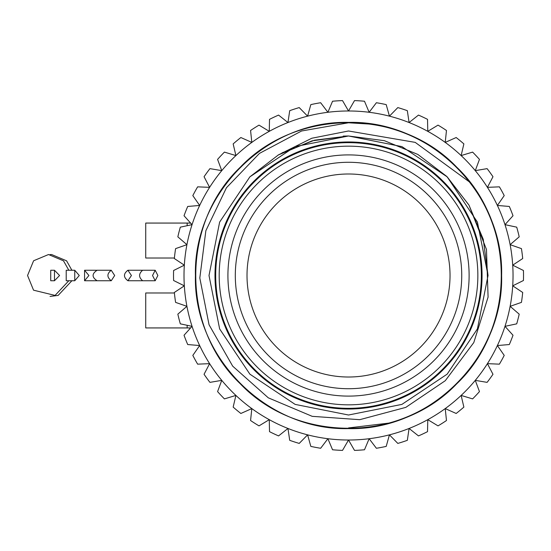 <?xml version="1.0" encoding="UTF-8"?>
<svg xmlns="http://www.w3.org/2000/svg" width="551" height="551" viewBox="0 0 551 551"><rect width="100%" height="100%" fill="white"/><g stroke="black" fill="none" stroke-linecap="round" stroke-linejoin="round"><path stroke-width="0.83" d="M479.46 391.603A175.004 175.004 0 0 1 472.613 398.89L461.139 395.425A164.515 164.515 0 0 0 475.279 380.362L479.46 391.603M463.873 407.099A175.004 175.004 0 0 1 456.173 413.47L445.222 408.594A164.515 164.515 0 0 0 461.139 395.425L463.873 407.099M492.98 374.281A175.004 175.004 0 0 1 487.105 382.366L475.279 380.362A164.515 164.515 0 0 0 487.421 363.653L492.98 374.281M504.22 355.395A175.004 175.004 0 0 1 499.406 364.156L487.421 363.653A164.515 164.515 0 0 0 497.381 345.546L504.22 355.395M446.475 420.516A175.004 175.004 0 0 1 438.031 425.875L427.776 419.662A164.515 164.515 0 0 0 445.222 408.594L446.475 420.516M427.528 431.653A175.004 175.004 0 0 1 418.478 435.91L409.083 428.464A164.515 164.515 0 0 0 427.776 419.662L427.528 431.653M407.334 440.325A175.004 175.004 0 0 1 397.822 443.41L389.433 434.849A164.515 164.515 0 0 0 409.083 428.464L407.334 440.325M386.21 446.393A175.004 175.004 0 0 1 376.388 448.266L369.142 438.72A164.515 164.515 0 0 0 389.433 434.849L386.21 446.393M364.493 449.768A175.004 175.004 0 0 1 354.513 450.401L348.521 440.015A164.515 164.515 0 0 0 369.142 438.72L364.493 449.768M342.522 450.401A175.004 175.004 0 0 1 332.549 449.768L327.9 438.72A164.515 164.515 0 0 0 348.521 440.015L342.522 450.401M320.654 448.266A175.004 175.004 0 0 1 310.833 446.393L307.61 434.849A164.515 164.515 0 0 0 327.9 438.72L320.654 448.266M299.221 443.41A175.004 175.004 0 0 1 289.709 440.325L287.959 428.464A164.515 164.515 0 0 0 307.61 434.849L299.221 443.41M240.87 413.47A175.004 175.004 0 0 1 233.163 407.099L235.904 395.425A164.515 164.515 0 0 0 251.821 408.594L240.87 413.47M224.422 398.89A175.004 175.004 0 0 1 217.583 391.603L221.757 380.362A164.515 164.515 0 0 0 235.904 395.425L224.422 398.89M259.011 425.875A175.004 175.004 0 0 1 250.567 420.516L251.821 408.594A164.515 164.515 0 0 0 269.267 419.662L259.011 425.875M278.565 435.91A175.004 175.004 0 0 1 269.515 431.653L269.267 419.662A164.515 164.515 0 0 0 287.959 428.464L278.565 435.91M209.938 382.366A175.004 175.004 0 0 1 204.063 374.281L209.614 363.653A164.515 164.515 0 0 0 221.757 380.362L209.938 382.366M197.637 364.156A175.004 175.004 0 0 1 192.822 355.395L199.662 345.546A164.515 164.515 0 0 0 209.614 363.653L197.637 364.156M187.712 344.54A175.004 175.004 0 0 1 184.034 335.249L192.058 326.337A164.515 164.515 0 0 0 199.662 345.546L187.712 344.54M180.329 323.843A175.004 175.004 0 0 1 177.842 314.16L186.92 306.328A164.515 164.515 0 0 0 192.058 326.337L180.329 323.843M175.597 302.382A175.004 175.004 0 0 1 174.343 292.464L184.33 285.831A164.515 164.515 0 0 0 186.92 306.328L175.597 302.382M173.593 280.5A175.004 175.004 0 0 1 173.593 270.5L184.33 265.169A164.515 164.515 0 0 0 184.33 285.831L173.593 280.5M174.343 258.536A175.004 175.004 0 0 1 175.597 248.618L186.92 244.672A164.515 164.515 0 0 0 184.33 265.169L174.343 258.536M177.842 236.84A175.004 175.004 0 0 1 180.329 227.157L192.058 224.663A164.515 164.515 0 0 0 186.92 244.672L177.842 236.84M289.709 110.675A175.004 175.004 0 0 1 299.221 107.59L307.61 116.151A164.515 164.515 0 0 0 287.959 122.536L289.709 110.675M269.515 119.347A175.004 175.004 0 0 1 278.565 115.09L287.959 122.536A164.515 164.515 0 0 0 269.267 131.338L269.515 119.347M250.567 130.484A175.004 175.004 0 0 1 259.011 125.125L269.267 131.338A164.515 164.515 0 0 0 251.821 142.406L250.567 130.484M233.163 143.901A175.004 175.004 0 0 1 240.87 137.53L251.821 142.406A164.515 164.515 0 0 0 235.904 155.575L233.163 143.901M204.063 176.719A175.004 175.004 0 0 1 209.938 168.634L221.757 170.638A164.515 164.515 0 0 0 209.614 187.347L204.063 176.719M217.583 159.397A175.004 175.004 0 0 1 224.422 152.11L235.904 155.575A164.515 164.515 0 0 0 221.757 170.638L217.583 159.397M192.822 195.605A175.004 175.004 0 0 1 197.637 186.844L209.614 187.347A164.515 164.515 0 0 0 199.662 205.454L192.822 195.605M184.034 215.751A175.004 175.004 0 0 1 187.712 206.46L199.662 205.454A164.515 164.515 0 0 0 192.058 224.663L184.034 215.751M513.009 335.249A175.004 175.004 0 0 1 509.324 344.54L497.381 345.546A164.515 164.515 0 0 0 504.985 326.337L513.009 335.249M519.2 314.16A175.004 175.004 0 0 1 516.714 323.843L504.985 326.337A164.515 164.515 0 0 0 510.123 306.328L519.2 314.16M522.699 292.464A175.004 175.004 0 0 1 521.446 302.382L510.123 306.328A164.515 164.515 0 0 0 512.712 285.831L522.699 292.464M523.45 270.5A175.004 175.004 0 0 1 523.45 280.5L512.712 285.831A164.515 164.515 0 0 0 512.712 265.169L523.45 270.5M521.446 248.618A175.004 175.004 0 0 1 522.699 258.536L512.712 265.169A164.515 164.515 0 0 0 510.123 244.672L521.446 248.618M516.714 227.157A175.004 175.004 0 0 1 519.2 236.84L510.123 244.672A164.515 164.515 0 0 0 504.985 224.663L516.714 227.157M509.324 206.46A175.004 175.004 0 0 1 513.009 215.751L504.985 224.663A164.515 164.515 0 0 0 497.381 205.454L509.324 206.46M499.406 186.844A175.004 175.004 0 0 1 504.22 195.605L497.381 205.454A164.515 164.515 0 0 0 487.421 187.347L499.406 186.844M456.173 137.53A175.004 175.004 0 0 1 463.873 143.901L461.139 155.575A164.515 164.515 0 0 0 445.222 142.406L456.173 137.53M438.031 125.125A175.004 175.004 0 0 1 446.475 130.484L445.222 142.406A164.515 164.515 0 0 0 427.776 131.338L438.031 125.125M472.613 152.11A175.004 175.004 0 0 1 479.46 159.397L475.279 170.638A164.515 164.515 0 0 0 461.139 155.575L472.613 152.11M487.105 168.634A175.004 175.004 0 0 1 492.98 176.719L487.421 187.347A164.515 164.515 0 0 0 475.279 170.638L487.105 168.634M418.478 115.09A175.004 175.004 0 0 1 427.528 119.347L427.776 131.338A164.515 164.515 0 0 0 409.083 122.536L418.478 115.09M397.822 107.59A175.004 175.004 0 0 1 407.334 110.675L409.083 122.536A164.515 164.515 0 0 0 389.433 116.151L397.822 107.59M376.388 102.734A175.004 175.004 0 0 1 386.21 104.607L389.433 116.151A164.515 164.515 0 0 0 369.142 112.28L376.388 102.734M354.513 100.599A175.004 175.004 0 0 1 364.493 101.232L369.142 112.28A164.515 164.515 0 0 0 348.521 110.985L354.513 100.599M310.833 104.607A175.004 175.004 0 0 1 320.654 102.734L327.9 112.28A164.515 164.515 0 0 0 307.61 116.151L310.833 104.607M348.521 110.985A164.515 164.515 0 0 0 327.9 112.28L332.549 101.232A175.004 175.004 0 0 1 342.522 100.599L348.521 110.985M470.072 182.415L415.206 142.378L348.521 130.986L311.783 138.246L278.097 155.065L312.121 140.822L348.521 135.994L384.378 140.677L417.865 154.445L446.703 176.382L468.956 205.082L486.478 249.465L488.09 297.085L473.805 342.55L445.27 380.707L405.784 407.382L359.748 419.683L312.21 416.336L268.296 397.822L232.687 366.146L209.049 324.759L199.813 278L205.854 230.717L226.447 187.739L259.48 153.385L301.562 131L348.521 122.777L372.118 124.223A153.102 153.102 0 0 1 470.072 182.415C516.962 241.248 510.267 332.039 456.779 383.758C426.605 412.981 390.521 427.934 348.521 428.602C266.76 430.744 193.277 357.262 195.419 275.5C193.277 193.738 266.76 120.256 348.521 122.398C430.283 120.256 503.766 193.738 501.624 275.5C503.766 357.262 430.283 430.744 348.521 428.602C266.76 430.744 193.277 357.262 195.419 275.5C193.277 193.738 266.76 120.256 348.521 122.398C430.283 120.256 503.766 193.738 501.624 275.5C503.766 357.262 430.283 430.744 348.521 428.602C266.76 430.744 193.277 357.262 195.419 275.5C193.277 193.738 266.76 120.256 348.521 122.398C390.521 123.066 426.605 138.019 456.779 167.242C516.108 223.541 516.108 327.459 456.779 383.758C400.481 443.087 296.555 443.087 240.257 383.758C180.928 327.459 180.928 223.541 240.257 167.242C296.555 107.913 400.481 107.913 456.779 167.242C486.003 197.41 500.955 233.5 501.624 275.5C502.34 342.412 454.974 405.991 389.454 423.03L348.521 427.927M390.108 422.851L389.454 423.03M348.521 141.972A133.528 133.528 0 0 0 232.88 342.267A133.528 133.528 0 0 0 464.162 342.267A133.528 133.528 0 0 0 348.521 141.972M348.521 142.668A132.832 132.832 0 0 1 481.347 275.5A132.832 132.832 0 0 1 348.521 408.332A132.832 132.832 0 0 1 215.689 275.5A132.832 132.832 0 0 1 348.521 142.668M348.521 146.167A129.333 129.333 0 0 0 236.517 340.167A129.333 129.333 0 0 0 460.526 340.167A129.333 129.333 0 0 0 348.521 146.167M348.521 154.907A120.593 120.593 0 0 1 452.956 335.8A120.593 120.593 0 0 1 244.079 335.8A120.593 120.593 0 0 1 348.521 154.907M348.521 162.283A113.217 113.217 0 0 0 235.305 275.5A113.217 113.217 0 0 0 348.521 388.717A113.217 113.217 0 0 0 461.738 275.5A113.217 113.217 0 0 0 348.521 162.283M348.521 377.015A101.515 101.515 0 0 0 436.433 224.746A101.515 101.515 0 0 0 260.609 224.746A101.515 101.515 0 0 0 348.521 377.015M468.956 205.082L483.261 239.327L488.034 275.5L477.414 328.892L447.171 374.15L401.906 404.393L348.521 415.013L295.129 404.393L249.872 374.15L219.629 328.892L209.008 275.5L219.629 222.108L249.872 176.85L295.129 146.607L348.521 135.987L401.906 146.607L447.171 176.85L477.414 222.108L488.034 275.5L477.414 328.892L447.171 374.15L401.906 404.393L348.521 415.013L295.129 404.393L249.872 374.15L219.629 328.892L209.008 275.5L219.629 222.108L249.872 176.85L295.129 146.607L348.521 135.987L401.906 146.607L447.171 176.85L477.414 222.108L488.034 275.5L477.414 328.892L447.171 374.15L401.906 404.393L348.521 415.013L295.129 404.393L249.872 374.15L219.629 328.892L209.008 275.5L219.629 222.108L249.872 176.85L295.129 146.607L348.521 135.987L401.906 146.607L447.171 176.85L477.414 222.108L488.034 275.5L477.414 328.892L447.171 374.15L401.906 404.393L348.521 415.013L295.129 404.393L249.872 374.15L219.629 328.892L209.008 275.5L219.629 222.108L249.872 176.85L278.579 154.783L249.872 176.85L219.629 222.108L209.008 275.5L219.629 328.892L249.872 374.15L295.129 404.393L348.521 415.013L401.906 404.393L447.171 374.15L477.414 328.892L488.034 275.5L477.414 222.108L447.171 176.85L401.906 146.607L348.521 135.987M282.029 152.854L314.525 140.195L348.521 135.987L401.906 146.607L447.171 176.85L468.915 205.013L447.171 176.85L401.906 146.607L348.521 135.987L343.218 136.09L348.521 135.987L401.906 146.607L447.171 176.85L468.915 205.013M190.618 327.935L187.168 327.935L187.168 325.297M174.391 258.02L145.733 258.02L145.733 223.065L190.618 223.065M174.391 292.98L145.733 292.98L145.733 327.935L187.168 327.935M157.861 275.5L155.203 270.259L152.537 275.5L155.203 280.741L157.861 275.5M155.203 270.259L142.633 270.259C138.59 273.757 138.59 277.249 142.633 280.741L155.203 280.741M114.67 275.5L111.254 270.259C106.804 273.757 106.804 277.249 111.254 280.741L114.67 275.5M111.254 270.259L97.1 270.259C91.762 273.757 91.762 277.249 97.1 280.741L111.254 280.741M79.268 275.5L74.764 270.259L74.764 280.741L79.268 275.5M74.764 270.259L66.216 270.259L66.216 280.741L74.764 280.741M59.577 275.5L54.487 270.259L54.487 280.741L59.577 275.5M54.487 270.259L50.726 270.259L50.726 280.741L54.487 280.741M88.918 275.5L84.565 270.259L84.565 280.741L88.918 275.5M131.427 275.5L127.915 270.259C123.321 273.751 123.321 277.249 127.915 280.741L131.427 275.5M187.168 225.703L187.168 223.065M68.827 270.259L63.496 260.816L48.522 254.528L33.604 260.761L27.55 275.5L33.549 290.184L55.066 295.426L68.827 280.741M71.899 270.259L66.568 260.816L51.594 254.528L50.045 254.583M50.058 296.417L58.137 295.426L71.899 280.741M84.565 270.259L98.133 270.259M84.565 280.741L97.1 280.741M127.915 270.259L142.633 270.259M127.915 280.741L142.633 280.741"/></g></svg>
